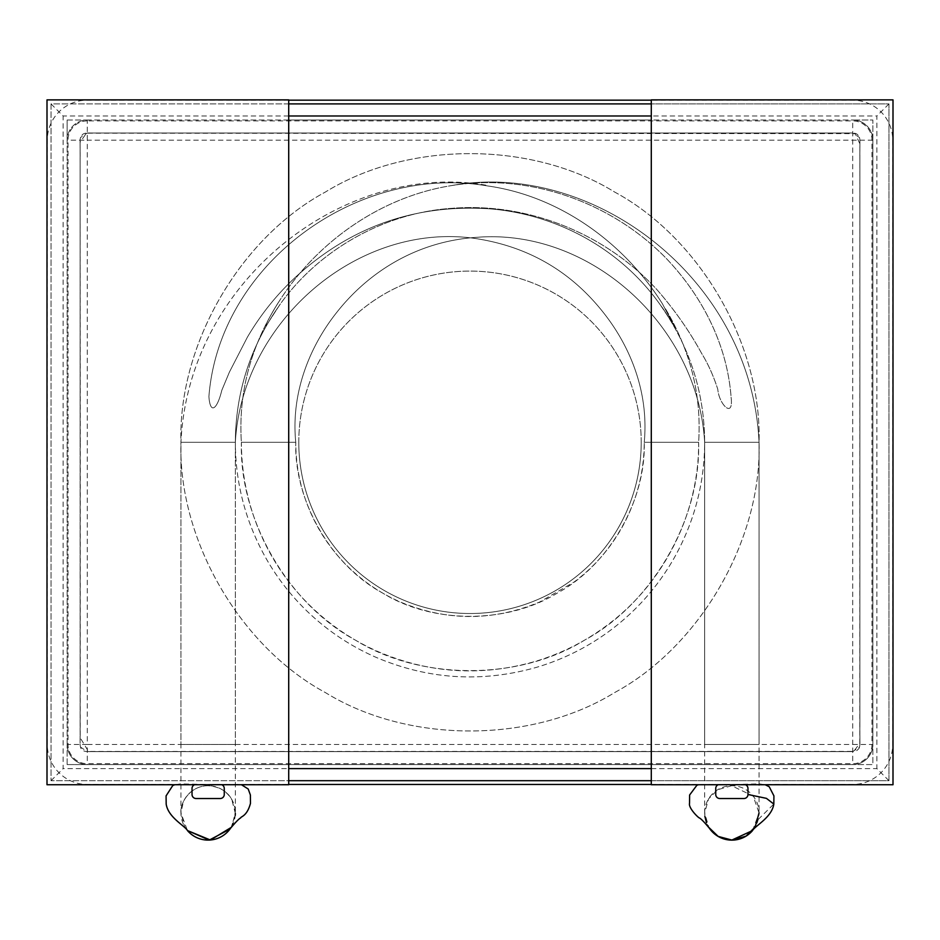 <?xml version="1.0" encoding="UTF-8"?>
<svg xmlns="http://www.w3.org/2000/svg" width="940" height="940" viewBox="0 0 940 940"><rect width="100%" height="100%" fill="white"/><g stroke="black" fill="none" stroke-linecap="round" stroke-linejoin="round"><path stroke-width="0.7" stroke-dasharray="4.7 3.53" d="M852.709 120.014A20.14 20.14 0 0 1 872.861 140.166A20.14 20.14 0 0 0 852.709 120.014L872.861 120.014L872.861 140.166A20.14 20.14 0 0 0 852.709 120.014L87.291 120.014A20.14 20.14 0 0 0 67.139 140.166A20.14 20.14 0 0 1 87.291 120.014L67.139 120.014L67.139 744.445A20.14 20.14 0 0 0 87.291 764.584A20.14 20.14 0 0 1 67.139 744.445L67.139 764.584L852.709 764.584A20.14 20.14 0 0 0 872.861 744.445L872.861 140.166A20.14 20.14 0 0 0 852.709 120.014L87.291 120.014A20.14 20.14 0 0 0 67.139 140.166L67.139 744.445A20.14 20.14 0 0 0 87.291 764.584L852.709 764.584A20.14 20.14 0 0 0 872.861 744.445L872.861 140.166L87.291 140.166L87.291 744.445L852.709 744.445L852.709 120.014A20.14 20.14 0 0 1 872.861 140.166L872.861 120.014L852.709 120.014M651.291 764.584L288.709 764.584L288.709 784.736L47 784.736L47 99.875L288.709 99.875L288.709 120.014L651.291 120.014L651.291 764.584L288.709 764.584L288.709 120.014L651.291 120.014L651.291 99.875L893 99.875L893 784.736L651.291 784.736L651.291 764.584M67.139 120.014L87.291 120.014A20.14 20.14 0 0 0 67.139 140.166A20.14 20.14 0 0 1 87.291 120.014L87.291 140.166L67.139 140.166L67.139 120.014M67.139 764.584L67.139 744.445A20.14 20.14 0 0 0 87.291 764.584A20.14 20.14 0 0 1 67.139 744.445L87.291 744.445L87.291 764.584L67.139 764.584M641.209 442.305A171.209 171.209 0 0 0 470 271.084A171.209 171.209 0 0 0 298.791 442.305A171.209 171.209 0 0 0 470 613.514A171.209 171.209 0 0 0 641.209 442.305A171.209 171.209 0 0 1 384.389 590.579A171.209 171.209 0 0 1 384.389 294.032A171.209 171.209 0 0 1 641.209 442.305A171.209 171.209 0 0 1 384.389 590.579A171.209 171.209 0 0 1 384.389 294.032A171.209 171.209 0 0 1 641.209 442.305M298.791 442.305A171.209 171.209 0 0 1 555.611 294.032A171.209 171.209 0 0 1 555.611 590.579A171.209 171.209 0 0 1 298.791 442.305M872.861 744.445A20.14 20.14 0 0 1 852.709 764.584A20.14 20.14 0 0 0 872.861 744.445A20.14 20.14 0 0 1 852.709 764.584L852.709 744.445L872.861 744.445L872.861 764.584L852.709 764.584L872.861 764.584L872.861 744.445M278.898 301.728C273.211 310.212 264.457 326.356 266.043 325.933L279.568 305.077C318.578 249.887 384.248 212.581 452.41 208.292C528.456 202.347 605.607 233.766 657.072 289.802C674.532 309.801 689.42 331.056 701.734 353.581C708.114 363.933 713.472 375.847 717.808 389.336C718.936 404.435 733.717 419.134 731.132 397.667C727.278 344.334 701.992 295.759 665.931 258.077C610.883 201.748 528.303 172.631 450.542 185.756C379.737 197.271 316.439 242.579 278.898 301.728C273.211 310.212 264.457 326.356 266.043 325.933L279.732 304.854C318.778 249.746 384.331 212.593 452.387 208.292C528.445 202.347 605.607 233.755 657.072 289.802C674.532 309.801 689.42 331.056 701.734 353.581C708.114 363.933 713.472 375.847 717.808 389.336C718.936 404.435 733.717 419.134 731.132 397.667C727.278 344.334 701.992 295.759 665.931 258.077C610.883 201.748 528.303 172.631 450.542 185.756C379.737 197.271 316.439 242.579 278.898 301.728M278.863 301.775C250.698 345.955 238.208 392.803 241.38 442.305L295.759 442.305L241.38 442.305C239.124 519.256 287.922 603.774 355.684 640.293C421.202 680.725 518.798 680.725 584.316 640.293C652.078 603.774 700.876 519.256 698.62 442.305L644.241 442.305L698.62 442.305C701.722 395.352 690.524 350.608 665.05 308.085C690.524 350.608 701.722 395.352 698.62 442.305L644.241 442.305L698.62 442.305C699.231 512.911 663.816 583.764 606.582 625.641C584.845 641.809 560.91 653.782 534.801 661.548C481.445 676.671 429.322 673.416 378.432 651.784C353.616 640.916 331.362 626.052 311.657 607.216C295.783 591.953 282.364 574.728 271.401 555.552C251.509 520.208 241.51 482.467 241.38 442.305L295.759 442.305C294.044 500.95 331.232 565.363 382.886 593.199C432.811 624.007 507.189 624.007 557.115 593.199C608.768 565.363 645.956 500.95 644.241 442.305C644.159 472.82 636.533 501.596 621.352 528.609C609.202 549.759 593.457 567.56 574.093 582.024L539.783 601.952C493.265 621.34 446.735 621.34 400.217 601.952C381.335 593.692 364.368 582.365 349.328 567.983C337.237 556.363 327.002 543.238 318.648 528.609C303.467 501.596 295.841 472.82 295.759 442.305L241.38 442.305C238.208 392.803 250.698 345.955 278.863 301.775M180.95 744.445L235.341 744.445L180.95 744.445L180.95 442.305L235.341 442.305L180.95 442.305C188.411 279.697 345.826 160.117 487.449 185.439C345.826 160.117 188.411 279.697 180.95 442.305C178.095 539.595 239.794 646.45 325.475 692.627C408.312 743.74 531.688 743.74 614.525 692.627C700.206 646.45 761.905 539.595 759.05 442.305L704.659 442.305L704.659 812.936L708.572 798.883L717.702 789.718L731.602 785.746L753.187 796.062L759.05 812.936L759.05 442.305C751.601 278.839 592.553 159.072 450.542 185.756C592.553 159.072 751.601 278.839 759.05 442.305L704.659 442.305L759.05 442.305C761.905 345.004 700.206 238.161 614.525 191.983C531.688 140.859 408.312 140.859 325.475 191.983C239.794 238.161 178.095 345.004 180.95 442.305L235.341 442.305L180.95 442.305C178.095 539.595 239.794 646.45 325.475 692.627C408.312 743.74 531.688 743.74 614.525 692.627C700.206 646.45 761.905 539.595 759.05 442.305C761.905 345.004 700.206 238.161 614.525 191.983C531.688 140.859 408.312 140.859 325.475 191.983C239.794 238.161 178.095 345.004 180.95 442.305L235.341 442.305L180.95 442.305L180.95 812.936L183.371 801.714A27.19 27.19 0 0 1 235.329 813.441A27.19 27.19 0 0 1 230.606 828.258M487.378 185.909C559.312 195.931 623.984 242.543 662.406 303.773L675.132 327.766C672.382 323.677 664.662 310.282 661.184 306.158C622.221 250.099 558.536 214.614 490.48 208.892C416.091 203.78 351.372 226.305 296.312 276.466C277.124 294.067 260.791 314.36 247.302 337.331L229.407 372.099L221.817 390.276C217.046 409.875 210.149 414.669 208.903 396.551C219.314 263.165 357.952 163.584 487.378 185.909C559.312 195.931 623.984 242.543 662.406 303.773L675.132 327.766C672.335 323.607 664.592 310.188 661.09 306.029C622.104 250.017 558.478 214.626 490.48 208.892C416.091 203.78 351.372 226.305 296.312 276.466C277.124 294.067 260.791 314.36 247.302 337.331L229.407 372.099L221.817 390.276C217.046 409.875 210.149 414.669 208.903 396.551C219.314 263.165 357.952 163.584 487.378 185.909M709.394 828.258A27.19 27.19 0 0 1 710.147 796.556A27.19 27.19 0 0 1 759.05 812.736M752.599 830.525L759.05 812.936A27.19 27.19 0 0 1 752.27 830.901M187.73 830.901A27.19 27.19 0 0 1 180.95 812.689M745.491 784.736A4.03 4.03 0 0 0 743.94 784.418L719.77 784.418A4.03 4.03 0 0 0 718.219 784.736M221.781 784.736A4.03 4.03 0 0 0 220.23 784.418L196.061 784.418A4.03 4.03 0 0 0 194.51 784.736M87.291 120.896A19.27 19.27 0 0 0 68.021 140.166L68.021 744.445A19.27 19.27 0 0 0 87.291 763.715L852.709 763.715A19.27 19.27 0 0 0 871.979 744.445L871.979 140.166A19.27 19.27 0 0 0 852.709 120.896L87.291 120.896M80.123 442.305L80.123 725.562C80.335 733.517 79.618 746.771 80.675 747.183L87.291 751.612L852.709 751.612L859.325 747.183C860.382 746.771 859.665 733.517 859.877 725.562L859.877 159.048C859.665 151.093 860.382 137.839 859.325 137.416L852.709 132.998L87.291 132.998L80.675 137.416C79.618 137.839 80.335 151.093 80.123 159.048L80.123 739.721C79.818 745.714 80.511 748.98 82.227 749.509C82.99 751.107 85.669 751.812 90.275 751.612L849.725 751.612C854.331 751.812 857.01 751.107 857.774 749.509C859.489 748.98 860.182 745.714 859.877 739.721L859.877 144.877C860.182 138.885 859.489 135.63 857.774 135.102C857.01 133.492 854.331 132.798 849.725 132.998L90.275 132.998C85.669 132.798 82.99 133.492 82.227 135.102C80.511 135.63 79.818 138.885 80.123 144.877L80.123 442.305M288.709 100.157L87.291 100.157A40.009 40.009 0 0 0 47.282 140.166L47.282 744.445A40.009 40.009 0 0 0 87.291 784.454L288.709 784.454M651.291 784.454L852.709 784.454A40.009 40.009 0 0 0 892.718 744.445L892.718 140.166A40.009 40.009 0 0 0 852.709 100.157L651.291 100.157M661.161 306.193C689.854 347.271 704.366 392.638 704.659 442.305C704.53 483.536 694.261 522.276 673.851 558.548C657.53 586.983 636.309 610.965 610.189 630.493C587.876 647.084 563.319 659.375 536.517 667.341C481.75 682.863 428.252 679.526 376.012 657.318C350.538 646.156 327.696 630.916 307.474 611.576C291.177 595.901 277.394 578.229 266.149 558.548C245.739 522.276 235.47 483.536 235.341 442.305C235.47 483.536 245.739 522.276 266.149 558.548C277.394 578.229 291.177 595.901 307.474 611.576C327.696 630.916 350.538 646.156 376.012 657.318C428.252 679.526 481.75 682.863 536.517 667.341C563.319 659.375 587.876 647.084 610.189 630.493C636.309 610.965 657.53 586.983 673.851 558.548C694.261 522.276 704.53 483.536 704.659 442.305C697.903 325.616 590.038 227.903 476.439 237.35C416.349 241.404 368.492 272.283 337.096 311.963C309.871 345.967 290.766 392.732 295.759 442.305C290.766 392.732 309.871 345.967 337.096 311.963C368.492 272.283 416.349 241.404 476.439 237.35C590.038 227.903 697.903 325.616 704.659 442.305L759.05 442.305L704.659 442.305L759.05 442.305L704.659 442.305L759.05 442.305L759.05 744.445L704.659 744.445L759.05 744.445M288.709 103.905L51.03 103.905L51.03 780.705L288.709 780.705M651.291 780.705L888.97 780.705L888.97 103.905L51.03 103.905L51.03 780.705L888.97 780.705L888.97 103.905L651.291 103.905M51.03 103.905L63.109 115.984L63.109 768.615L288.709 768.615M51.03 780.705L63.109 768.615M888.97 780.705L876.891 768.615L876.891 115.984L651.291 115.984M888.97 103.905L876.891 115.984M758.275 819.386L773.82 804.064M651.291 768.615L876.891 768.615M288.709 115.984L63.109 115.984M230.018 829.08L231.722 826.471L235.341 812.936L231.851 799.599C227.457 791.409 219.643 786.792 208.41 785.734C189.187 785.57 179.751 804.158 180.95 812.936C179.799 804.252 188.928 785.911 207.94 785.734C227.492 785.711 236.575 804.581 235.341 812.936L235.341 442.305C242.038 321.962 356.777 222.698 473.208 238.184C526.6 245.763 569.84 270.356 602.904 311.963C629.166 344.745 649.152 390.781 644.241 442.305C649.152 390.781 629.166 344.745 602.904 311.963C569.84 270.356 526.6 245.763 473.208 238.184C356.777 222.698 242.038 321.962 235.341 442.305C235.658 392.133 250.416 346.402 279.638 305.077M704.883 816.39L704.659 812.936L708.866 827.447L706.481 822.7M235.329 813.441L231.816 799.552C227.398 791.351 219.561 786.745 208.328 785.734C189.14 785.629 179.751 804.182 180.95 812.936L187.412 830.537L184.675 826.659L180.95 812.936M231.134 827.459L235.223 815.415M734.81 784.418L759.309 783.866L765.184 784.736M726.491 784.418L698.538 784.736M213.509 784.418L241.463 784.736M205.19 784.418L180.527 783.878L174.817 784.736M80.276 442.305L80.1 142.198L86.421 133.186L855.224 133.621L859.853 143.797L859.795 743.329L853.72 751.401L88.454 751.459L80.217 737.794L80.276 442.305M235.341 744.445L235.341 442.305C235.658 392.004 250.498 346.167 279.85 304.795M704.659 744.445L704.659 442.305C704.354 392.544 689.807 347.107 661.008 305.994"/><path stroke-width="1.41" d="M288.709 99.875L288.709 784.736L47 784.736L47 99.875L288.709 99.875M651.291 99.875L651.291 784.736L893 784.736L893 99.875L651.291 99.875M752.27 830.901A27.19 27.19 0 0 1 709.394 828.258C704.272 822.077 700.923 818.646 699.384 817.953C698.056 817.577 688.327 807.93 689.525 803.348L689.619 794.993L696.916 785.217L698.538 784.736M241.463 784.736L248.219 789.013L250.381 794.993L250.475 803.348C246.997 816.366 240.946 816.366 240.617 817.953C239.077 818.646 235.729 822.077 230.57 828.234A27.19 27.19 0 0 1 187.73 830.901M718.219 784.736A4.03 4.03 0 0 0 715.74 788.448L715.74 794.488A4.03 4.03 0 0 0 719.77 798.518L743.94 798.518A4.03 4.03 0 0 0 747.97 794.488L747.97 788.448A4.03 4.03 0 0 0 745.491 784.736M194.51 784.736A4.03 4.03 0 0 0 192.03 788.448L192.03 794.488A4.03 4.03 0 0 0 196.061 798.518L220.23 798.518A4.03 4.03 0 0 0 224.261 794.488L224.261 788.448A4.03 4.03 0 0 0 221.781 784.736M651.291 100.157L288.709 100.157M288.709 784.454L651.291 784.454M288.709 780.705L651.291 780.705M651.291 103.905L288.709 103.905M752.259 830.889C755.231 825.567 771.846 817.506 773.82 804.064L766.441 798.366L747.97 794.488M288.709 768.615L651.291 768.615M651.291 115.984L288.709 115.984M759.05 812.936L755.173 826.93L746.066 836.118L732.178 840.125L718.207 836.447L708.866 827.447L718.019 836.341L731.708 840.125L752.599 830.525M706.481 822.7L704.883 816.39M231.134 827.459L210.431 840.031L187.401 830.525L209.244 840.102L230.018 829.08M235.223 815.415L235.329 813.441M773.82 804.064L773.925 795.886L769.214 786.721L765.184 784.736M187.742 830.889C184.769 825.567 168.154 817.506 166.18 804.064L166.075 795.886L172.772 785.511L174.817 784.736"/></g></svg>
